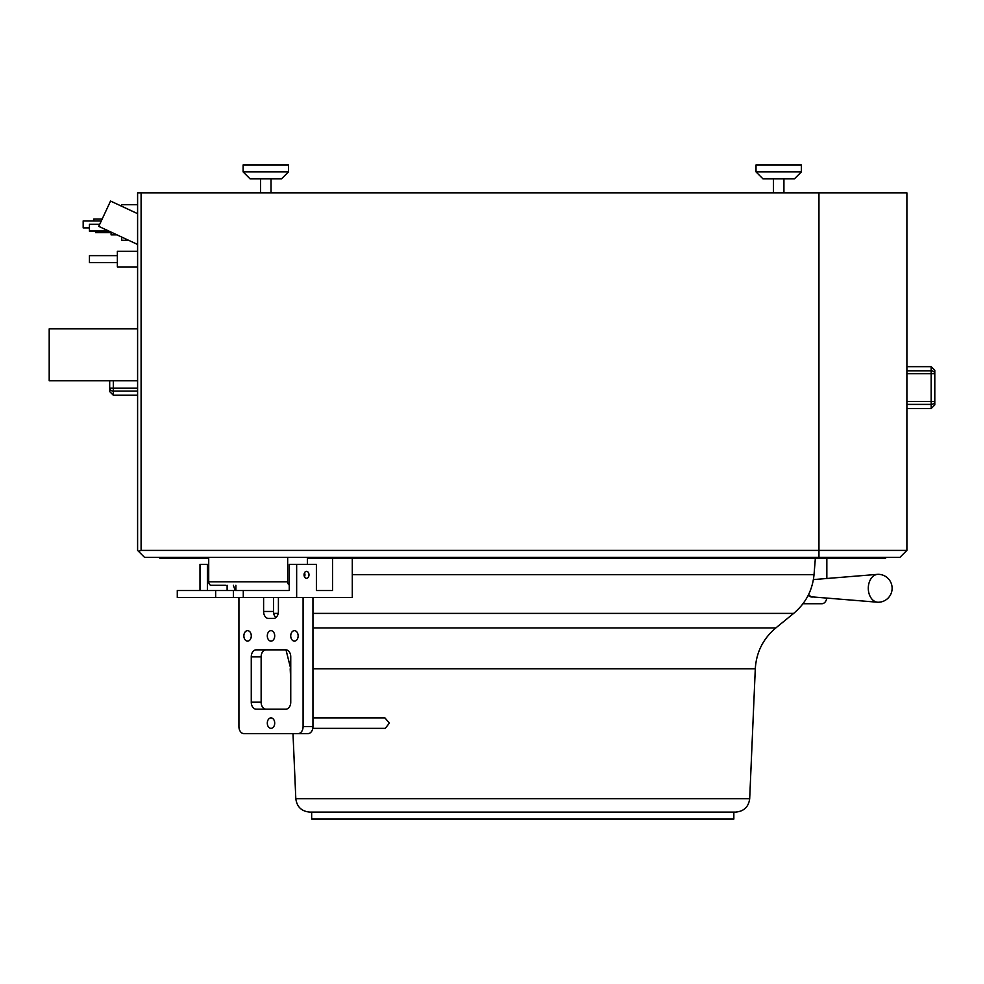 <?xml version="1.0" encoding="UTF-8"?>
<svg xmlns="http://www.w3.org/2000/svg" width="984" height="984" viewBox="0 0 984 984"><rect width="100%" height="100%" fill="white"/><g stroke="black" fill="none" stroke-linecap="round" stroke-linejoin="round"><path stroke-width="1.48" d="M137.6 192.839L906.891 192.839L906.891 550.413L141.093 550.413L138.621 551.434L137.6 550.413L137.6 192.839M288.472 171.905L281.498 178.879L250.096 178.879L243.109 171.905L243.109 164.931L288.472 164.931L288.472 171.905L243.109 171.905M801.37 171.905L794.395 178.879L762.994 178.879L756.019 171.905L756.019 164.931L801.37 164.931L801.37 171.905L756.019 171.905M899.905 557.387L906.891 550.413L899.905 557.387L144.574 557.387L138.621 551.434M137.6 550.413L138.658 551.471M128.633 240.293L121.696 240.293L121.696 237.046M121.696 206.246L121.696 204.684L137.6 204.684M93.775 220.92L93.775 219.002L102.176 219.002M117.022 234.868L111.081 234.868L111.081 232.642M89.446 227.894L83.173 227.894L83.173 220.92L101.29 220.92M112.237 232.642L95.731 232.642L95.731 231.215M109.187 231.215L89.446 231.215L89.446 224.241L99.741 224.241M118.474 235.545L117.367 235.028M137.6 266.947L117.367 266.947L117.367 251.314L137.6 251.314M117.367 262.63L89.446 262.63L89.446 255.643L117.367 255.643M137.6 380.783L49.2 380.783L49.2 328.865L137.6 328.865M137.6 395.224L113.32 395.224L113.32 391.078A3.629 2.915 0 0 1 109.691 388.176L109.691 391.595L109.691 388.176L113.32 388.176L109.691 388.176L109.691 380.783M137.6 213.676L110.552 201.056L98.757 226.357L137.6 244.475M906.891 260.083L906.891 251.24M906.891 252.212L906.891 253.786M906.891 255.852L906.891 257.033M906.891 466.76L906.891 465.211M906.891 463.181L906.891 460.697M906.891 459.319L906.891 460.143M906.891 373.711L934.8 373.711C934.8 369.197 934.8 369.197 934.8 373.711A3.629 2.915 180 0 0 931.171 370.808L931.171 408.532L934.8 404.904L934.8 401.484L906.891 401.484M906.891 366.663L931.171 366.663L934.8 370.291L934.8 401.484A3.629 2.915 0 0 1 931.171 404.399L906.891 404.399M307.414 557.387L307.414 564.349M208.719 557.387L208.719 581.815A3.493 2.472 -90 0 0 211.191 585.296L225.902 585.296M287.672 557.387L287.672 581.815A3.493 2.472 90 0 0 289.259 585.062M304.499 576.833A3.493 2.472 90 0 0 304.942 574.828A3.493 2.472 90 0 0 304.499 572.836M885.625 557.387L885.625 558.358L307.414 558.358M208.719 558.358L159.875 558.358L159.875 557.387M821.911 603.721L802.969 603.721L821.911 603.721A6.974 4.932 90 0 0 826.757 598.075M826.843 558.358L826.843 578.494M808.258 595.209A8.745 6.187 90 0 0 812.046 597.03L813.03 597.03A8.745 6.187 -90 0 1 812.673 597.017A8.745 6.187 -90 0 1 808.639 594.447M868.294 588.284A13.96 9.865 90 0 0 877.593 602.22A13.96 9.865 90 0 0 878.159 602.245A13.96 13.96 0 0 0 892.119 588.284A13.96 13.96 0 0 0 878.159 574.324A13.96 9.865 90 0 0 877.593 574.348A13.96 9.865 90 0 0 868.294 588.284M207.378 590.535L207.378 564.349L199.986 564.349L199.986 590.535M177.28 597.509L177.28 590.535L289.259 590.535L289.259 564.349L296.651 564.349L296.651 597.509L177.28 597.509M235.889 585.296L235.889 590.535M304.056 574.828A3.493 2.472 90 0 0 306.528 578.321A3.493 2.472 90 0 0 308.988 574.828A3.493 2.472 90 0 0 306.528 571.347A3.493 2.472 90 0 0 304.056 574.828M207.378 564.349L208.719 564.349M227.12 590.535L227.12 585.296M332.555 558.358L332.555 590.535L316.393 590.535L316.393 564.349L296.651 564.349M332.555 590.535L316.393 590.535M352.297 558.358L352.297 597.509L296.651 597.509M312.949 597.509L312.949 726.61A6.974 4.932 90 0 1 308.017 733.584L298.14 733.584A6.974 4.932 -90 0 0 303.084 726.61L303.084 597.509M273.478 597.509L273.478 611.47A6.974 4.932 -90 0 0 275.938 617.509M266.074 649.846A6.974 4.932 -90 0 0 261.141 656.832L261.141 702.182A6.974 4.932 -90 0 0 266.074 709.169M274.708 723.117A5.24 3.702 90 0 1 271.006 728.357A5.24 3.702 90 0 1 267.304 723.117A5.24 3.702 90 0 1 271.006 717.889A5.24 3.702 90 0 1 274.708 723.117M238.928 597.509L238.928 726.61A6.974 4.932 -90 0 0 243.872 733.584L298.14 733.584M263.601 597.509L263.601 611.47L273.478 611.47M278.411 597.509L278.411 611.47A6.974 4.932 90 0 1 273.478 618.444L268.534 618.444A6.974 4.932 90 0 1 263.601 611.47M298.14 635.898A5.24 3.702 90 0 1 294.437 641.125A5.24 3.702 90 0 1 290.735 635.898A5.24 3.702 90 0 1 294.437 630.658A5.24 3.702 90 0 1 298.14 635.898M274.708 635.898A5.24 3.702 90 0 1 271.006 641.125A5.24 3.702 90 0 1 267.304 635.898A5.24 3.702 90 0 1 271.006 630.658A5.24 3.702 90 0 1 274.708 635.898M251.277 635.898A5.24 3.702 90 0 1 247.574 641.125A5.24 3.702 90 0 1 243.872 635.898A5.24 3.702 90 0 1 247.574 630.658A5.24 3.702 90 0 1 251.277 635.898M251.264 702.182A6.974 4.932 90 0 0 256.209 709.169L285.815 709.169A6.974 4.932 90 0 0 290.747 702.182L290.747 656.832A6.974 4.932 90 0 0 285.815 649.846L256.209 649.846A6.974 4.932 90 0 0 251.264 656.832L251.264 702.182L261.141 702.182M312.789 728.357L385.261 728.357L389.381 723.117L384.928 717.889L312.949 717.889M733.843 812.095L733.843 819.069L311.657 819.069L311.657 812.095L735.737 812.095L309.763 812.095C301.559 811.345 296.922 806.892 295.815 798.737L292.998 733.584M215.656 597.509L215.656 590.535M141.093 550.413L141.093 192.839M818.959 557.387L818.959 192.839M137.6 391.078L113.32 391.078L113.32 380.783M113.32 388.176L137.6 388.176M931.171 366.663L931.171 370.808L906.891 370.808M287.672 581.815L208.719 581.815M243.282 597.509L243.282 590.535M251.264 656.832L261.141 656.832M312.949 726.61L303.084 726.61M295.815 798.737L749.685 798.737L755.294 668.812L312.949 668.812M290.747 668.812L286 649.858M755.294 668.812C756.315 652.269 763.154 638.653 775.81 627.952L312.949 627.952M312.949 613.401L793.658 613.401C805.699 603.266 812.489 590.351 814.026 574.681L815.355 558.358M352.297 574.681L814.026 574.681M273.663 613.401L278.214 613.401M233.417 597.509L233.417 590.535M260.563 192.839L260.563 178.879M271.03 192.839L271.03 178.879M773.461 192.839L773.461 178.879M783.928 192.839L783.928 178.879M108.794 231.031L89.446 231.031M99.642 224.426L89.446 224.426M113.32 395.224L109.691 391.595M906.891 408.532L931.171 408.532M906.891 462.246L906.891 460.906M906.891 258.263L906.891 256.762M812.673 596.931L877.593 602.22M813.399 579.588L877.593 574.348M290.747 681.408L290.194 668.812M749.685 798.737C748.578 806.892 743.929 811.345 735.737 812.095M775.81 627.952L793.658 613.401M238.928 598.321L238.46 597.509M235.151 590.535L233.392 585.296"/></g></svg>
